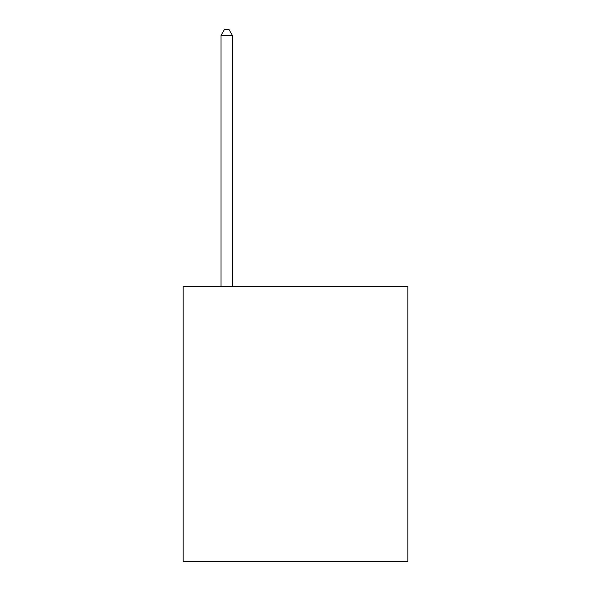 <?xml version="1.0" encoding="UTF-8"?>
<svg xmlns="http://www.w3.org/2000/svg" width="591" height="591" viewBox="0 0 591 591"><rect width="100%" height="100%" fill="white"/><g stroke="black" fill="none" stroke-linecap="round" stroke-linejoin="round"><path stroke-width="0.89" d="M407.842 286.332L407.842 561.45L183.158 561.45L183.158 286.332L407.842 286.332M232.455 286.332L232.455 35.512L220.99 35.512L220.99 286.332M220.99 35.512L224.425 29.55L229.013 29.55L232.455 35.512"/></g></svg>
